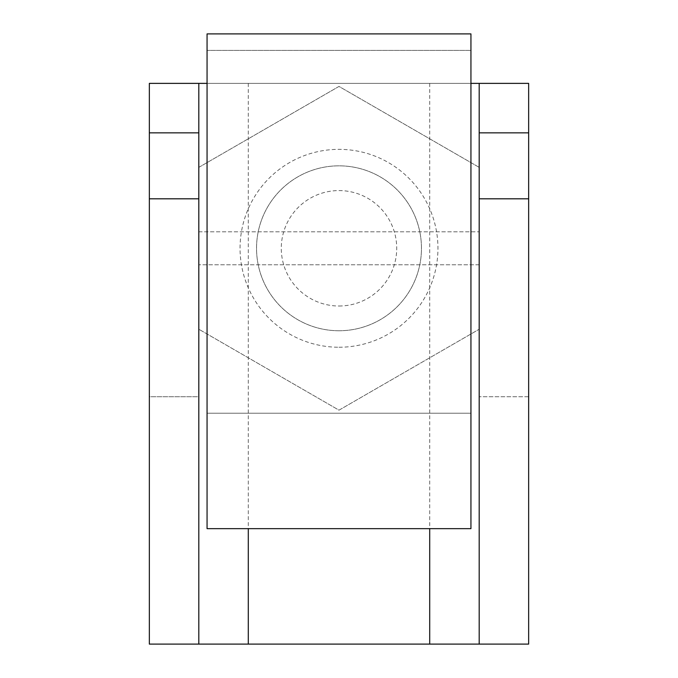 <?xml version="1.0" encoding="UTF-8"?>
<svg xmlns="http://www.w3.org/2000/svg" width="678" height="678" viewBox="0 0 678 678"><rect width="100%" height="100%" fill="white"/><g stroke="black" fill="none" stroke-linecap="round" stroke-linejoin="round"><path stroke-width="0.51" stroke-dasharray="3.39 2.54" d="M149.346 396.723L149.346 198.815L149.346 396.723L198.815 396.723L198.815 198.815L198.815 396.723L149.346 396.723M149.346 83.377L149.346 644.1L198.815 644.1L198.815 83.377L149.346 83.377M479.185 198.815L479.185 396.723L479.185 198.815L528.654 198.815L528.654 396.723L528.654 198.815M479.185 83.377L479.185 644.1L198.815 644.1L198.815 83.377L479.185 83.377L479.185 644.1L528.654 644.1L528.654 83.377L479.185 83.377M470.939 83.377L207.061 83.377M528.654 396.723L479.185 396.723L528.654 396.723M198.815 198.815L149.346 198.815M198.815 329.228L198.815 167.364L339 86.428L479.185 167.364L479.185 329.228L339 410.165L198.815 329.228L198.815 167.364L339 86.428L479.185 167.364L479.185 264.784L198.815 264.784L479.185 264.784L479.185 329.228L339 410.165L198.815 329.228M339 330.754A82.462 82.462 0 0 0 410.41 207.061A82.462 82.462 0 0 0 267.59 207.061A82.462 82.462 0 0 0 339 330.754A82.462 82.462 0 0 0 410.41 207.061A82.462 82.462 0 0 0 267.59 207.061A82.462 82.462 0 0 0 339 330.754M339 306.015A57.723 57.723 0 0 0 388.986 219.435A57.723 57.723 0 0 0 289.014 219.435A57.723 57.723 0 0 0 339 306.015M198.815 231.8L479.185 231.8L198.815 231.8M470.939 33.9L207.061 33.9L207.061 528.654L470.939 528.654L470.939 50.392L207.061 50.392L470.939 50.392L470.939 413.216L207.061 413.216L470.939 413.216L470.939 33.9M248.292 83.377L248.292 528.654M429.708 83.377L429.708 528.654M339 347.246A98.954 98.954 0 0 0 424.691 198.815A98.954 98.954 0 0 0 253.309 198.815A98.954 98.954 0 0 0 339 347.246"/><path stroke-width="1.02" d="M149.346 198.815L149.346 644.1L198.815 644.1L198.815 198.815L149.346 198.815L149.346 83.377L198.815 83.377L198.815 198.815M479.185 198.815L479.185 83.377L528.654 83.377L528.654 198.815L479.185 198.815L479.185 644.1L198.815 644.1M528.654 198.815L528.654 644.1L479.185 644.1M207.061 83.377L198.815 83.377M479.185 83.377L470.939 83.377M470.939 33.9L207.061 33.9L207.061 528.654L470.939 528.654L470.939 33.9M248.292 528.654L248.292 644.1M429.708 528.654L429.708 644.1M528.654 132.854L479.185 132.854M198.815 132.854L149.346 132.854"/></g></svg>

